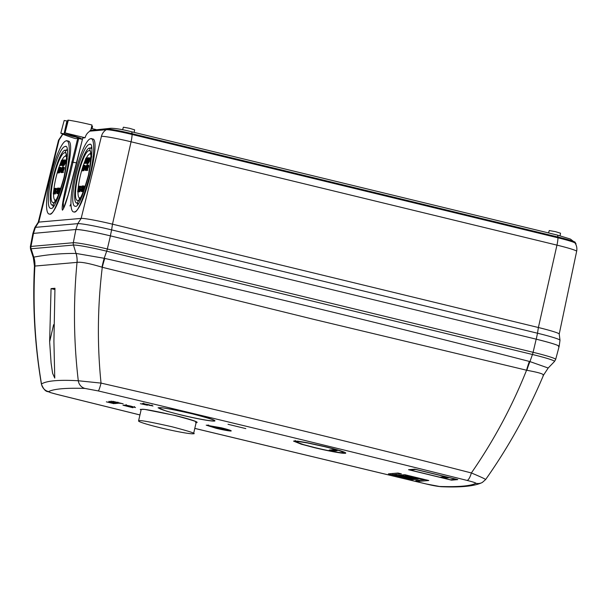 <?xml version="1.0" encoding="UTF-8"?>
<svg xmlns="http://www.w3.org/2000/svg" width="607" height="607" viewBox="0 0 607 607"><rect width="100%" height="100%" fill="white"/><g stroke="black" fill="none" stroke-linecap="round" stroke-linejoin="round"><path stroke-width="0.91" d="M192.996 433.777C197.267 433.906 190.226 431.562 171.88 426.736C151.287 422.115 140.384 420.105 139.178 420.719A28.233 1.821 -167.1 0 0 138.563 420.939A28.233 1.821 -167.1 0 0 160.294 427.753A28.233 1.821 -167.1 0 0 192.996 433.777L193.61 433.55L196.213 422.199M138.563 420.939L141.165 409.596A28.233 1.821 12.9 0 1 141.78 409.368C142.986 408.754 153.89 410.764 174.482 415.393C192.829 420.211 199.862 422.555 195.598 422.426M90.716 138.707A37.634 7.36 -76.4 0 0 74.608 175.992A37.634 7.36 -76.4 0 0 73.455 211.896A37.634 7.36 -76.4 0 0 73.948 211.934C77.119 213.694 82.491 201.266 90.048 174.649C96.149 147.554 93.311 137.038 90.716 138.707L92.476 139.056M67.574 141.15C78.091 138.07 58.94 215.462 49.546 214.066C52.71 215.826 58.075 203.398 65.639 176.781C71.74 149.694 68.902 139.178 66.307 140.847A37.634 7.36 -76.4 0 0 50.199 178.132A37.634 7.36 -76.4 0 0 49.046 214.028L49.053 214.036A37.634 7.36 -76.4 0 0 49.531 214.066L49.046 214.028M75.905 229.499L77.779 223.649L81.148 218.406L101.43 136.332A25.585 1.654 12.9 0 1 131.066 141.788A10.759 2.102 -76.4 0 0 132.076 134.473A22.277 1.434 -167.1 0 0 106.278 129.723L106.453 128.972L90.102 130.399L89.935 131.15C87.454 132.69 85.845 134.891 85.094 137.759L82.802 137.964L68.098 195.211L63.492 208.527L63.287 202.624L78.675 138.571L82.415 139.352M64.213 120.512L66.929 120.952L64.076 133.828L60.882 133.183C62.961 134.413 67.802 136.218 75.405 138.608M85.094 137.759L64.562 132.766L81.194 138.366L72.089 136.226L72.408 135.346M67.901 120.186L68.333 120.171A23.347 1.51 12.9 0 1 91.983 125.004L90.807 130.338M80.799 186.986L80.89 186.364L80.223 186.205A151.674 148.427 85 0 0 80.132 186.827L80.799 186.986L80.238 188.352M79.912 191.751L79.229 191.584L79.912 191.751L80.435 189.816L80.42 188.124L79.775 187.965M83.394 168.989L82.689 169.952A151.568 9.78 12.9 0 1 83.045 169.892A151.606 148.358 85 0 0 82.878 170.506A151.591 9.78 -167.1 0 0 82.4 170.582L83.546 170.666L83.713 170.059M82.211 170.62A151.424 148.176 -95 0 1 83.409 166.341A151.264 144.861 152.1 0 0 82.021 170.658A151.591 9.78 -167.1 0 0 81.945 170.681A151.416 140.376 -136.8 0 1 83.038 166.204A151.204 147.964 85 0 0 81.77 170.726A151.591 9.78 -167.1 0 0 81.702 170.749A151.158 147.918 -95 0 1 83.167 165.567A151.318 9.765 12.9 0 1 83.28 165.536A151.447 140.308 43 0 0 82.362 169.163A151.439 140.832 43.9 0 0 82.18 169.922L82.446 169.08A151.226 144.77 -27.7 0 1 83.645 165.445A151.318 9.765 12.9 0 1 83.758 165.423A151.454 148.207 85 0 0 82.294 170.605A151.591 9.78 -167.1 0 0 82.211 170.62L82.969 170.719M81.945 170.681L82.711 170.742M81.702 170.749L82.461 170.81M83.895 170.688L83.212 170.521L83.895 170.688L84.487 169.368M85.428 165.893L84.73 165.203L83.227 170.521L84.229 167.828L84.897 167.995L85.428 165.893M78.22 191.683A151.439 148.191 -95 0 1 78.819 187.252A151.598 145.179 152.1 0 0 78.03 191.721A150.802 9.735 -167.1 0 0 77.954 191.744A150.991 139.989 -136.8 0 1 78.409 187.108A151.226 147.979 85 0 0 77.779 191.789A150.802 9.735 -167.1 0 0 77.704 191.804A151.181 147.941 -95 0 1 78.44 186.448A151.287 9.765 12.9 0 1 78.553 186.417A151.037 139.929 43 0 0 78.159 190.166A151.052 140.475 43.9 0 0 78.083 190.955L78.227 190.09A151.583 145.111 -27.7 0 1 78.925 186.326A151.287 9.765 12.9 0 1 79.039 186.303A151.469 148.222 85 0 0 78.303 191.66A150.802 9.735 -167.1 0 0 78.22 191.683L78.978 191.782M77.954 191.744L78.713 191.797M77.704 191.804L78.455 191.865M79.267 190.014L78.614 190.993A150.862 9.735 12.9 0 1 78.971 190.932A151.613 148.366 85 0 0 78.895 191.562A150.802 9.735 -167.1 0 0 78.417 191.645L79.563 191.729L79.638 191.099M85.443 161.234L85.117 161.151A150.938 9.742 -167.1 0 0 84.95 161.189A151.386 148.146 85 0 0 84.274 163.253A151.135 9.75 -167.1 0 0 84.191 163.275L85.079 162.987M85.853 163.321L85.185 163.162L85.853 163.321L86.452 162.494M86.945 159.436L86.96 157.911L87.651 158.078L87.006 157.919M90.86 154.527L89.874 153.943A22.603 4.424 -76.4 0 0 86.315 158.124M84.79 161.432A22.603 4.424 -76.4 0 0 83.25 165.544M82.537 167.691A22.603 4.424 -76.4 0 0 78.265 187.593M77.992 191.873A22.603 4.424 -76.4 0 0 79.502 197.897A22.603 4.424 -76.4 0 0 79.798 197.912L80.382 197.715M56.383 189.126L56.481 188.496L55.814 188.337A151.674 148.427 85 0 0 55.715 188.959L56.383 189.126L55.829 190.484M55.503 193.883L54.835 193.724L55.503 193.883L56.011 190.257L55.161 190.325A151.674 148.214 127.2 0 1 55.389 188.997L56.056 189.156M55.798 191.903L55.358 191.789L55.343 190.097L56.011 190.257M58.985 171.128L58.272 172.085A151.568 9.78 12.9 0 1 58.629 172.031A151.606 148.358 85 0 0 58.469 172.638A151.591 9.78 -167.1 0 0 57.991 172.714L59.137 172.798L59.296 172.191M57.794 172.752A151.424 148.176 -95 0 1 58.993 168.473A151.264 144.861 152.1 0 0 57.612 172.798A151.591 9.78 -167.1 0 0 57.528 172.813A151.416 140.376 -136.8 0 1 58.629 168.336A151.204 147.964 85 0 0 57.354 172.858A151.591 9.78 -167.1 0 0 57.286 172.881A151.158 147.918 -95 0 1 58.758 167.699A151.318 9.765 12.9 0 1 58.864 167.669A151.447 140.308 43 0 0 57.953 171.295A151.439 140.832 43.9 0 0 57.771 172.054L58.029 171.22A151.226 144.77 -27.7 0 1 59.228 167.578A151.318 9.765 12.9 0 1 59.349 167.555A151.454 148.207 85 0 0 57.885 172.737A151.591 9.78 -167.1 0 0 57.794 172.752L58.56 172.858M57.528 172.813L58.302 172.874M57.286 172.881L58.044 172.942M59.478 172.82L58.811 172.661L59.478 172.82L60.078 171.508M59.82 169.968L60.321 167.342L61.011 168.025L60.321 167.342L58.811 172.661L59.82 169.968L60.488 170.127L60.988 167.502L60.343 167.35M53.811 193.815A151.439 148.191 -95 0 1 54.402 189.384A151.598 145.179 152.1 0 0 53.621 193.853A150.802 9.735 -167.1 0 0 53.537 193.876A150.991 139.989 -136.8 0 1 54 189.24A151.226 147.979 85 0 0 53.363 193.921A150.802 9.735 -167.1 0 0 53.295 193.944A151.181 147.941 -95 0 1 54.031 188.58A151.287 9.765 12.9 0 1 54.144 188.549A151.037 139.929 43 0 0 53.742 192.305A151.052 140.475 43.9 0 0 53.674 193.094L53.818 192.222A151.583 145.111 -27.7 0 1 54.509 188.466A151.287 9.765 12.9 0 1 54.63 188.436A151.469 148.222 85 0 0 53.894 193.8A150.802 9.735 -167.1 0 0 53.811 193.815L54.569 193.914M53.537 193.876L54.296 193.936M53.295 193.944L54.046 193.997M54.858 192.153L54.205 193.125A150.862 9.735 12.9 0 1 54.562 193.072A151.613 148.366 85 0 0 54.486 193.701A150.802 9.735 -167.1 0 0 54 193.777L55.154 193.861L55.229 193.231M61.034 163.366L60.708 163.283A150.938 9.742 -167.1 0 0 60.541 163.321A151.386 148.146 85 0 0 59.865 165.392A151.135 9.75 -167.1 0 0 59.782 165.407L60.67 165.119M61.444 165.461L60.753 165.294L61.444 165.461L62.043 164.626M62.529 161.576L62.544 160.043L63.234 160.21L62.589 160.058M66.451 156.659L65.457 156.075A22.603 4.424 -76.4 0 0 61.899 160.256M60.381 163.571A22.603 4.424 -76.4 0 0 58.833 167.676M58.128 169.831A22.603 4.424 -76.4 0 0 53.856 189.725M53.583 194.012A22.603 4.424 -76.4 0 0 55.093 200.029A22.603 4.424 -76.4 0 0 55.389 200.052L55.973 199.847M85.974 163.01A151.135 9.75 -167.1 0 1 86.095 163.002A151.682 148.427 85 0 1 87.848 157.82A150.574 9.72 12.9 0 0 87.772 157.82L87.036 159.171A151.682 148.427 -95 0 0 86.831 159.77L87.332 158.951A151.682 148.434 -95 0 0 85.974 163.01L86.793 163.055M61.565 165.15A151.135 9.75 -167.1 0 1 61.679 165.134A151.682 148.427 85 0 1 63.431 159.952A150.574 9.72 12.9 0 0 63.356 159.96L62.62 161.31A151.682 148.427 -95 0 0 62.415 161.902L62.923 161.09A151.682 148.434 -95 0 0 61.565 165.15L62.384 165.195M106.726 234.985A29.751 1.92 -167.1 0 0 76.899 229.492M559.138 346.4A29.751 1.92 -167.1 0 0 559.153 346.354A29.751 1.92 -167.1 0 0 539.782 340.064M558.501 346.605C560.549 345.876 553.114 343.395 536.186 339.169L110.428 235.865C92.818 231.707 81.3 229.59 75.883 229.499L32.892 233.445L34.789 227.579A29.212 1.882 12.9 0 1 34.804 227.549A29.212 1.882 12.9 0 1 35.418 227.352L77.779 223.649A29.212 1.882 12.9 0 1 111.62 229.878L110.36 235.85M536.254 339.184L537.506 333.22L111.62 229.878L112.492 224.173A27.065 1.745 12.9 0 0 81.148 218.406L38.78 222.109L35.418 227.352L33.537 233.202L30.987 246.427A29.356 1.897 -167.1 0 0 30.35 246.67L32.892 233.445M559.995 340.224L559.214 334.002A27.065 1.745 12.9 0 0 538.386 327.514L556.953 245.129L131.066 141.788L112.492 224.173L538.386 327.514L537.506 333.22A29.212 1.882 12.9 0 1 559.995 340.224A29.212 1.882 12.9 0 1 559.995 340.254L559.153 346.354L555.678 359.382A29.356 1.897 -167.1 0 0 533.09 352.295L107.325 248.991A29.356 1.897 -167.1 0 0 73.326 242.724L30.987 246.427A4.666 4.568 -95 0 0 31.124 248.764L33.764 257.148L33.339 257.709L30.502 249.067A28.696 1.851 12.9 0 1 31.124 248.764L73.455 245.061A28.696 1.851 12.9 0 1 106.688 251.184A4.666 0.91 -76.4 0 0 107.325 248.991L110.428 235.865M62.65 134.086L58.515 140.24L38.203 222.306A27.065 1.745 12.9 0 1 38.211 222.283A27.065 1.745 12.9 0 1 38.78 222.109L59.069 140.035L62.84 134.17M77.051 161.583L70.275 187.745C67.969 195.651 64.888 207.533 62.415 210.181C61.368 207.26 64.061 195.871 65.647 188.003L77.696 138.411L75.397 138.608M91.983 139.018C102.507 135.93 83.349 213.33 73.963 211.934L73.477 211.904M106.453 128.972A22.277 1.434 12.9 0 1 132.243 133.722L132.076 134.473L557.962 237.815A10.759 2.102 103.6 0 1 556.953 245.129A25.585 1.654 12.9 0 1 576.65 251.298L559.222 334.025M576.65 251.298C577.219 248.339 576.696 245.592 575.079 243.081A22.277 1.434 -167.1 0 0 557.962 237.815L558.137 237.064L132.243 133.722M89.935 131.15L106.278 129.723C103.805 131.264 102.188 133.464 101.43 136.332M64.562 132.766L67.863 120.148M72.089 136.226L64.076 133.828M77.696 138.411L78.675 138.571M68.06 141.188L66.307 140.847M558.137 237.064A22.277 1.434 12.9 0 1 575.277 242.436L575.117 243.134M575.133 243.073A23.362 1.51 12.9 0 1 575.982 243.703L575.838 244.431M67.605 121.119L66.929 120.952M89.411 144.405C92.894 142.379 92.712 152.494 88.85 174.748C82.461 197.229 77.931 207.723 75.253 206.236A31.776 6.214 103.6 0 1 74.836 206.205A31.776 6.214 103.6 0 1 76.05 174.869A31.776 6.214 103.6 0 1 89.411 144.405L89.828 144.436M65.002 146.545C68.485 144.519 68.295 154.633 64.441 176.887C58.052 199.362 53.522 209.855 50.836 208.368A31.776 6.214 103.6 0 1 50.427 208.338A31.776 6.214 103.6 0 1 51.641 177.009A31.776 6.214 103.6 0 1 65.002 146.545L65.412 146.575M91.809 125.93A19.234 1.244 12.9 0 1 92.507 126.453L92.089 128.616M77.597 204.559A31.776 6.214 103.6 0 1 77.37 203.239M90.716 148.237A31.776 6.214 103.6 0 1 91.528 147.16M53.188 206.699A31.776 6.214 103.6 0 1 52.961 205.371M66.307 150.369A31.776 6.214 103.6 0 1 67.111 149.299M91.854 130.247L110.702 128.282A10.759 10.524 85 0 0 107.743 128.995M96.02 129.564L91.346 128.434M122.599 129.761L123.388 127.212L129.587 128.32L134.64 129.86L134.155 132.387M548.531 232.936L549.282 230.554L555.481 231.662L560.527 233.202L560.041 235.744M91.74 156.993L89.525 148.009A28.301 5.531 -76.4 0 0 77.628 175.135A28.301 5.531 -76.4 0 0 76.55 203.034A28.301 5.531 -76.4 0 0 76.914 203.064L82.294 195.924M67.331 159.125L65.116 150.141A28.301 5.531 -76.4 0 0 53.211 177.274A28.301 5.531 -76.4 0 0 52.134 205.174A28.301 5.531 -76.4 0 0 52.506 205.196L57.885 198.057M88.918 150.673C91.718 149.041 91.566 157.175 88.463 175.074C83.326 193.155 79.684 201.6 77.529 200.401A25.562 5 103.6 0 1 77.195 200.378A25.562 5 103.6 0 1 78.166 175.173A25.562 5 103.6 0 1 88.918 150.673L89.252 150.695M64.501 152.805C67.309 151.173 67.157 159.307 64.054 177.214C58.917 195.295 55.267 203.732 53.113 202.541A25.562 5 103.6 0 1 52.779 202.51A25.562 5 103.6 0 1 53.757 177.312A25.562 5 103.6 0 1 64.501 152.805L64.835 152.827M79.403 199.073A25.562 5 103.6 0 1 79.183 197.745M89.813 153.95A25.562 5 103.6 0 1 90.61 152.865M54.987 201.213A25.562 5 103.6 0 1 54.774 199.878M65.397 156.082A25.562 5 103.6 0 1 66.201 154.997M87.279 161.576L87.605 160.589M87.954 159.565L88.091 159.178M88.948 159.254L89.123 157.941L88.485 157.782L87.719 159.057A150.711 8.642 -165.7 0 0 87.818 159.11L87.651 159.899A150.802 3.672 13.9 0 0 87.674 159.907M88.903 159.239L88.281 159.087L88.455 157.774L89.123 157.941M88.22 161.561L88.447 160.301L87.78 160.142L88.281 159.087M83.736 189.574L84.236 186.099L83.569 185.932A151.166 147.926 85 0 0 83.068 189.407A150.999 9.742 12.9 0 1 83.25 189.407L83.918 189.574L83.485 191.524L82.666 191.364A151.211 147.971 -95 0 1 82.825 190.037A150.938 9.742 -167.1 0 0 82.309 190.037A151.348 148.1 -95 0 1 82.385 189.414A150.862 134.094 -9.1 0 1 83.417 185.932A151.295 9.765 12.9 0 1 83.569 185.932M82.446 187.426L81.968 185.954L82.651 186.121L81.998 185.962L81.452 187.282A151.249 8.673 -165.7 0 0 81.573 187.351L81.573 188.178A151.166 3.68 13.9 0 0 81.588 188.185M81.664 188.86L81.285 190.894L81.209 189.854A150.9 27.975 11.5 0 0 81.065 189.93L81.194 191.448L81.877 191.615L81.217 191.455L82.074 187.335M80.572 189.816A150.968 9.742 -167.1 0 0 80.2 189.839L81.232 189.976L81.315 189.354L80.648 189.187A151.651 148.404 85 0 0 80.572 189.816L81.065 189.938M87.196 169.846L88.683 166.659L88.728 165.21L88.114 165.058M87.62 170.461L87.787 169.854L87.12 169.687A151.128 147.888 85 0 0 86.96 170.294L86.156 170.294A151.591 9.78 -167.1 0 1 86.96 170.294M85.61 170.37A151.538 146.393 -34.6 0 1 87.469 165.051A151.31 9.765 12.9 0 1 87.583 165.051A151.522 146.378 145.4 0 0 85.724 170.37A151.598 9.78 -167.1 0 0 85.61 170.37L86.391 170.537A151.522 146.378 -34.6 0 1 86.444 170.37M87.362 167.669A151.522 146.378 -34.6 0 1 87.689 166.743M86.095 167.084L85.845 167.024A151.591 148.343 -95 0 1 86.027 166.417L86.74 165.066A151.31 9.765 12.9 0 1 86.831 165.066A151.522 148.275 85 0 0 85.344 170.317A151.591 9.78 -167.1 0 0 85.208 170.317L86.012 170.468M85.428 168.966L85.595 168.359L84.927 168.2A151.659 148.411 85 0 0 84.76 168.807L84.396 168.829A151.682 148.427 -95 0 1 84.563 168.222A151.5 9.78 12.9 0 1 84.927 168.2M81.657 191.44A151.211 146.082 -34.6 0 1 82.764 185.939A151.295 9.765 12.9 0 1 82.878 185.939A151.181 146.052 145.4 0 0 81.77 191.44A150.794 9.727 -167.1 0 0 81.657 191.44L82.438 191.6A151.181 146.052 -34.6 0 1 82.711 190.135M86.938 163.936A151.295 125.323 -149.2 0 1 86.983 163.678L87.317 162.934A151.135 9.75 -167.1 0 0 87.249 162.934A151.568 148.32 -95 0 1 87.484 162.206A151.067 9.75 12.9 0 1 87.62 162.198A151.545 148.298 85 0 0 87.393 162.919L86.938 163.936L87.598 164.102L88.288 162.357M90.466 158.617L90.678 158.025L90.011 157.858A151.348 148.108 85 0 0 89.798 158.457L90.466 158.617L89.532 159.884M88.614 163.146L87.947 162.987L88.614 163.146L89.806 159.687L88.865 159.724A151.575 148.116 127.2 0 1 89.35 158.465L90.018 158.624M89.601 161.325L88.933 161.166L89.138 159.52L89.806 159.687M62.862 163.708L63.196 162.722M63.545 161.697L63.872 160.445M64.539 161.386L64.714 160.073L64.046 159.914L63.303 161.189A150.711 8.642 -165.7 0 0 63.409 161.25M63.803 163.693L64.039 162.433L63.371 162.274L64.046 159.914M59.319 191.706L59.82 188.231L59.152 188.071A151.166 147.926 85 0 0 58.651 191.546A150.999 9.742 12.9 0 1 58.833 191.546L59.501 191.706L59.076 193.663L58.249 193.496A151.211 147.971 -95 0 1 58.416 192.169A150.938 9.742 -167.1 0 0 57.893 192.176A151.348 148.1 -95 0 1 57.976 191.546A150.862 134.094 -9.1 0 1 59.008 188.071A151.295 9.765 12.9 0 1 59.152 188.071M57.574 188.094L58.242 188.253L57.551 188.087L57.035 189.422A151.249 8.673 -165.7 0 0 57.157 189.483L57.187 190.317A151.166 3.68 13.9 0 0 57.179 190.317A151.492 148.419 -63.7 0 0 57.058 190.947L56.853 193.026L56.8 191.987L57.21 192.093M56.239 191.326L56.906 191.486L56.823 192.115L55.791 191.979A151.674 148.427 -95 0 1 55.874 191.349A151.022 9.742 12.9 0 1 56.239 191.326A151.651 148.404 85 0 0 56.155 191.949L56.656 192.07L56.8 193.587L57.468 193.747L56.8 193.587L57.551 188.087M62.787 171.986L64.266 168.792L64.312 167.342L63.697 167.191M64.266 168.792L63.598 168.632L63.644 167.183L64.312 167.342M63.211 172.593L63.371 171.986L62.703 171.827A151.128 147.888 85 0 0 62.544 172.434L61.747 172.434A151.591 9.78 -167.1 0 1 62.544 172.434M61.201 172.509A151.538 146.393 -34.6 0 1 63.052 167.183A151.31 9.765 12.9 0 1 63.166 167.183A151.522 146.378 145.4 0 0 61.307 172.509A151.598 9.78 -167.1 0 0 61.201 172.509L61.975 172.669A151.522 146.378 -34.6 0 1 62.035 172.502M62.953 169.801A151.522 146.378 -34.6 0 1 63.28 168.875M62.422 167.198A151.522 148.275 85 0 0 60.935 172.449L60.791 172.456A151.545 148.298 -95 0 1 61.944 168.344L61.436 169.163A151.591 148.343 -95 0 1 61.611 168.556L62.331 167.198A151.31 9.765 12.9 0 1 62.422 167.198L62.999 167.342M61.011 171.106L61.186 170.499L60.518 170.332A151.659 148.411 85 0 0 60.343 170.939L59.987 170.969A151.682 148.427 -95 0 1 60.154 170.362A151.5 9.78 12.9 0 1 60.518 170.332M57.248 193.58A151.211 146.082 -34.6 0 1 58.355 188.071A151.295 9.765 12.9 0 1 58.469 188.071A151.181 146.052 145.4 0 0 57.354 193.572A150.794 9.727 -167.1 0 0 57.248 193.58L58.022 193.739A151.181 146.052 -34.6 0 1 58.295 192.275M62.521 166.075A151.295 125.323 -149.2 0 1 62.567 165.81L62.908 165.066A151.135 9.75 -167.1 0 0 62.84 165.074A151.568 148.32 -95 0 1 63.075 164.338A151.067 9.75 12.9 0 1 63.211 164.33A151.545 148.298 85 0 0 62.976 165.051L62.521 166.075L63.189 166.235L63.879 164.497M66.057 160.756L66.269 160.157L65.602 159.998A151.348 148.108 85 0 0 65.389 160.589L66.057 160.756L65.116 162.023M64.183 165.279L63.515 165.119L64.205 165.279L65.184 163.465L65.397 161.819L64.752 161.659M86.004 160.635L85.792 162.008A151.659 148.411 -95 0 1 86.103 161.067A150.946 9.742 -167.1 0 0 85.853 161.098A151.636 148.381 -95 0 1 86.057 160.498A150.877 9.735 12.9 0 1 86.406 160.453L86.786 160.544M86.406 160.453A151.667 148.419 85 0 0 85.784 162.335L86.164 162.426M85.784 162.335L85.185 163.162L85.648 160.612L86.96 157.911M85.746 160.574L86.733 158.51L86.604 159.535M86.027 159.558L85.117 161.151M84.95 161.189L85.42 161.303M84.274 163.253L84.942 163.412M84.191 163.275A151.348 148.108 -95 0 1 85.928 158.154A150.582 9.72 12.9 0 1 86.171 158.101L86.171 158.101M86.626 158.26L85.921 159.527M79.274 187.927L79.016 187.859A151.097 8.665 -165.7 0 1 78.933 187.806L79.411 186.167L79.563 187.669M79.805 186.266L79.411 186.167M78.887 189.923L79.418 187.631M78.895 191.562L79.563 191.729M79.016 187.859L78.417 191.645M78.303 191.66L78.971 191.827M78.03 191.721L78.698 191.88M77.779 191.789L78.447 191.949M84.229 167.828L84.73 165.203M82.294 170.605L82.962 170.764M82.021 170.658L82.689 170.825M81.77 170.726L82.438 170.886M83.758 166.986L83.516 166.925A151.469 8.688 -165.7 0 1 83.44 166.872L84.138 165.286L84.821 165.453M84.563 165.392L84.161 165.294L84.039 166.728M83.098 168.921L83.941 166.697M82.878 170.506L83.546 170.666M83.516 166.925L82.4 170.582M79.714 189.134L79.305 191.03M79.426 189.065A151.014 11.214 -165.5 0 1 79.335 188.997A151.674 148.207 -52.8 0 1 79.813 186.25A151.28 9.765 12.9 0 1 80.223 186.205M80.132 186.827A151.234 9.758 -167.1 0 0 79.805 186.865L80.473 187.024M79.805 186.865A151.674 148.214 127.2 0 0 79.57 188.185L80.215 189.763M80.428 188.124L79.752 187.958M79.312 191.03L79.289 189.999A151.006 27.998 11.5 0 0 79.176 190.082L79.244 191.592L79.767 189.657M88.933 161.166L87.947 162.987L87.78 160.142M87.241 163.162L86.687 163.025L87.552 161.394M87.605 160.544L86.854 162.494L86.991 161.508A151.044 28.005 11.5 0 0 86.847 161.583L86.664 163.025L87.332 163.184M87.431 160.506A151.674 148.601 -63.7 0 1 87.651 159.899M82.81 190.158L82.309 190.037M83.25 189.407A151.113 147.873 85 0 0 83.167 190.037L83.834 190.203M83.167 190.037A150.938 9.742 -167.1 0 0 82.984 190.037L83.652 190.196M82.984 190.037A151.166 147.926 85 0 0 82.818 191.364L83.44 191.516M82.211 188.542L81.763 188.436M81.209 189.854L81.626 189.953M81.467 188.807A151.492 148.419 -63.7 0 1 81.573 188.178M80.2 189.839A151.674 148.427 -95 0 1 80.283 189.217A151.022 9.742 12.9 0 1 80.648 189.187M87.765 166.758L87.34 166.659A151.34 8.68 -165.7 0 1 87.211 166.591L88.061 165.043L88.015 166.493L88.683 166.659M88.751 165.21L88.061 165.043M87.704 168.837L87.036 168.678L88.015 166.493M87.12 169.687A151.568 9.78 12.9 0 0 86.528 169.687L87.036 168.678M87.34 166.659L87.894 165.582L87.856 166.485L86.156 170.294M85.724 170.37L86.391 170.537M86.831 165.066L87.408 165.203M85.344 170.317L86.012 170.476M85.208 170.317A151.545 148.298 -95 0 1 86.353 166.212L85.845 167.024M82.878 185.939L83.379 186.061M81.77 191.44L82.438 191.6M87.393 162.919L88.061 163.078M88.925 160.658L88.546 160.559L88.114 162.448L88.227 161.454L88.645 161.553M88.546 160.559A150.802 11.199 -165.5 0 1 88.432 160.491A151.598 148.131 -52.8 0 1 89.441 157.873A150.589 9.72 12.9 0 1 90.011 157.858M89.798 158.457A150.665 9.72 -167.1 0 0 89.35 158.465M87.848 157.82L88.273 157.919M86.095 163.002L86.763 163.162M60.943 164.694L61.375 164.14A151.659 148.411 -95 0 1 61.686 163.2A150.946 9.742 -167.1 0 0 61.444 163.23A151.636 148.381 -95 0 1 61.641 162.63A150.877 9.735 12.9 0 1 61.997 162.593L62.369 162.684M61.997 162.593A151.667 148.419 85 0 0 61.375 164.467L61.755 164.558M61.375 164.467L60.776 165.294L61.231 162.744L62.544 160.043M62.354 160.65L62.195 161.674M61.595 162.775L62.324 160.643M60.958 164.694L61.337 162.706M61.618 161.69L60.708 163.283M60.541 163.321L61.011 163.435M59.865 165.392L60.533 165.552M59.782 165.407A151.348 148.108 -95 0 1 61.512 160.286A150.582 9.72 12.9 0 1 61.755 160.233L61.755 160.233M62.218 160.392L61.504 161.667M54.865 190.059L54.6 189.999A151.097 8.665 -165.7 0 1 54.524 189.945L54.994 188.307L55.677 188.466M55.305 191.273L55.017 191.197A151.014 11.214 -165.5 0 1 54.926 191.137A151.674 148.207 -52.8 0 1 55.396 188.382L55.025 188.314L55.146 189.801M54.471 192.062L55.009 189.771M54.486 193.701L55.154 193.861M54.6 189.999L54 193.777M53.894 193.8L54.562 193.959M53.621 193.853L54.289 194.02M53.363 193.921L54.031 194.081M57.885 172.737L58.545 172.896M57.612 172.798L58.272 172.957M57.354 172.858L58.022 173.025M59.342 169.118L59.099 169.057A151.469 8.688 -165.7 0 1 59.031 169.012L59.721 167.426L59.63 168.86M60.146 167.524L59.721 167.426M58.689 171.053L59.524 168.837M58.469 172.638L59.137 172.798M59.099 169.057L57.991 172.714M55.017 191.197L54.896 193.163L55.191 192.214M55.396 188.382A151.28 9.765 12.9 0 1 55.814 188.337M54.88 192.138A151.006 27.998 11.5 0 0 54.767 192.222L54.835 193.724L55.358 191.789M64.494 161.379L63.872 161.227M65.184 163.465L64.517 163.298L63.538 165.119L63.371 162.274M62.825 165.301L62.271 165.165L63.136 163.533M63.196 162.684L62.445 164.626L62.582 163.64A151.044 28.005 11.5 0 0 62.438 163.715L62.255 165.157L62.923 165.324M63.022 162.638A151.674 148.601 -63.7 0 1 63.242 162.039L63.265 162.039M63.242 162.039A150.802 3.672 13.9 0 0 63.257 162.046L63.864 160.438M58.401 192.298L57.893 192.176M58.833 191.546A151.113 147.873 85 0 0 58.75 192.176L59.418 192.336M58.75 192.176A150.938 9.742 -167.1 0 0 58.576 192.169L59.243 192.336M58.576 192.169A151.166 147.926 85 0 0 58.409 193.496L59.023 193.648M57.802 190.674L57.354 190.568M63.356 168.898L62.931 168.792A151.34 8.68 -165.7 0 1 62.794 168.723L63.644 167.183M63.287 170.977L62.62 170.81L63.598 168.632M62.703 171.827A151.568 9.78 12.9 0 0 62.119 171.827L62.62 170.81M62.931 168.792L63.477 167.714L63.447 168.617L61.747 172.434M61.307 172.509L61.975 172.669M58.469 188.071L58.97 188.193M57.354 193.572L58.022 193.739M62.976 165.051L63.644 165.21M64.517 162.79L64.13 162.699L63.705 164.588L63.818 163.587L64.228 163.693M64.13 162.699A150.802 11.199 -165.5 0 1 64.016 162.623A151.598 148.131 -52.8 0 1 65.032 160.005A150.589 9.72 12.9 0 1 65.602 159.998M65.389 160.589A150.665 9.72 -167.1 0 0 64.941 160.597L65.609 160.764M64.941 160.597A151.575 148.116 127.2 0 0 64.448 161.864L65.404 161.819M64.517 163.298L64.729 161.659M63.431 159.952L63.864 160.058M61.679 165.134L62.346 165.301M85.155 160.589L85.966 158.693L85.155 160.589M83.789 167.881L84.563 165.741L84.092 167.949M83.25 186.986L82.537 189.407L83.25 186.986M60.738 162.722L61.557 160.832L60.738 162.722M59.38 170.013L60.154 167.881L59.676 170.089M58.833 189.126L58.128 191.546L58.833 189.126M342.765 452.723A24.272 1.563 -167.1 0 0 343.221 452.617A24.272 1.563 -167.1 0 0 324.608 446.676L307.476 442.958L299.008 441.623L296.004 441.805L303.454 444.597L314.654 447.549A24.272 1.563 -167.1 0 0 342.765 452.723M53.606 324.699L49.637 341.764L51.102 363.13L52.612 373.351L54.759 378.062L53.917 341.392L54.956 288.272L51.049 288.613L54.865 289.539M34.865 266.056A23.339 22.861 -105.7 0 0 33.764 257.148L33.817 257.133A23.339 22.854 79.1 0 1 34.887 266.063L77.028 262.376C73.242 302.005 73.667 341.46 78.288 380.756C58.985 379.663 46.716 380.733 41.481 383.981C34.94 344.867 32.74 305.564 34.887 266.063L34.455 266.033L33.339 257.709M536.186 339.169L533.09 352.295A4.666 0.91 103.6 0 1 532.453 354.488L106.688 251.184L104.192 258.286L76.095 253.445A23.339 22.778 94.9 0 1 77.059 262.361L77.028 262.376A23.339 22.808 -89.3 0 0 76.034 253.445C61.535 253.316 47.46 254.545 33.817 257.133M547.916 367.925L529.957 361.59A23.339 5.084 106.3 0 0 526.861 370.285L314.396 319.51L102.28 267.292A23.339 4.386 102.8 0 1 104.791 258.415C247.003 290.806 388.526 325.14 529.365 361.431A23.339 4.735 -75.5 0 0 526.557 370.24C511.997 406.682 493.597 440.917 471.373 472.959C480.941 476.965 485.668 479.173 485.57 479.583M49.637 341.764L51.049 288.613M104.791 258.415L104.192 258.286A23.339 4.029 -79 0 0 101.991 267.194C89.426 263.392 81.118 261.784 77.059 262.361M543.053 375.43C544.676 374.261 539.274 372.546 526.861 370.285M34.455 266.033C32.474 305.564 34.796 344.935 41.413 384.155L41.481 383.981A9.333 9.287 62.2 0 0 48.583 391.614C53.818 388.875 65.943 387.82 84.95 388.434A9.333 8.839 -88.1 0 1 78.288 380.756L101.035 383.1C97.128 344.708 97.545 306.103 102.28 267.292L101.991 267.194M194.794 428.383L426.197 483.969L439.506 486.465A9.333 8.839 91.9 0 0 441.281 486.715L441.281 486.715C461.191 487.573 474.864 486.154 482.315 482.459L482.315 482.459A9.333 9.287 -117.8 0 1 475.873 483.286C475.911 482.868 472.952 481.905 466.98 480.403C346.506 450.364 223.596 420.537 98.258 390.931L84.95 388.434M98.258 390.931A9.333 0.979 -76.7 0 0 101.035 383.1C228.012 412.161 349.753 441.706 471.373 472.959A9.333 2.656 104 0 1 466.98 480.403M41.413 384.155C45.449 393.677 47.877 390.726 49.994 392.456L57.301 394.474A9.333 2.656 -76 0 0 57.475 394.497L139.944 414.93M114.002 403.693L106.362 401.849L114.04 403.496M108.843 401.864L115.489 403.609L108.774 402.001L108.926 401.318M111.293 401.462L116.916 402.471L112.902 401.318L123.183 403.814L111.293 401.462M192.502 413.815A29.166 1.882 12.9 0 1 214.954 420.848A29.166 1.882 12.9 0 1 180.537 414.862L166.553 411.159L158.086 407.821L162.441 407.821L172.593 409.475L192.502 413.815M141.059 410.051L140.255 409.384L144.61 409.376L174.672 415.37A29.166 1.882 12.9 0 1 197.123 422.404A29.166 1.882 12.9 0 1 196.107 422.662M325.132 446.631A26.791 1.73 12.9 0 1 345.755 453.05A26.791 1.73 12.9 0 1 314.138 447.594L301.133 444.142L293.53 441.092L297.749 441.152L307.059 442.685L325.132 446.631M408.526 469.719L414.809 469.165L457.807 479.598L451.525 480.152L408.526 469.719M228.02 424.285L245.812 428.603L228.02 424.285M221.358 427.806A12.838 0.827 12.9 0 1 231.237 430.902A12.838 0.827 12.9 0 1 216.092 428.269L206.213 425.173L221.358 427.806M397.448 475.342L414.558 479.492L412.35 479.689L388.389 473.877L397.972 473.035L401.394 473.87L392.554 474.644L397.448 475.342M403.078 475.979L401.606 476.108L398.184 475.281L400.392 475.084L417.51 479.234L415.294 479.431L405.028 476.943L406.5 476.814L403.131 475.751M420.454 478.984L406.03 475.721L418.246 479.173L401.128 475.023L404.816 474.697L428.77 480.509L419.194 481.351L415.772 480.516L424.612 479.742L406.766 475.66L420.454 478.984M148.48 404.634L153.01 406.022L142.463 403.465L148.48 404.634M147.433 405.233L140.399 403.685L147.433 405.233L147.63 404.535M111.513 401.629L118.16 403.374L111.445 401.766L111.605 401.083M110.201 401.743L116.87 403.488L109.116 401.606L111.969 402.198L110.117 401.887L110.269 401.204M115.793 403.23L115.186 402.911M130.983 406.166L135.513 407.555L124.966 404.99L130.983 406.166M132.842 407.434L123.676 405.15L132.872 407.305M132.121 407.494L122.963 405.21L132.895 407.737L131.992 407.509L132.311 406.804M426.197 483.969A9.333 0.979 103.3 0 1 426.137 483.969C432.305 485.471 437.351 486.389 441.281 486.715M451.525 480.152L451.616 479.674M208.542 425.477L207.457 425.097M230.152 430.295A12.838 0.827 12.9 0 1 229.014 430.166M412.35 479.689L412.51 478.999M398.025 473.05L392.812 473.506L392.554 474.644M392.023 473.559L392.759 473.741M401.766 475.418L401.606 476.108M415.454 478.741L415.294 479.431M406.03 475.721L406.182 475.031M406.872 475.198L406.766 475.66M419.399 480.205L419.194 481.351M419.452 480.213L425.401 479.697M404.763 474.704L405.499 474.879L405.286 475.789M112.113 402.578L112.819 402.752M112.037 402.896L112.803 402.828M114.617 402.653L114.42 403.352M121.764 403.473L119.109 403.238L117.925 402.54M117.917 402.13L117.758 402.813L121.749 403.541M410.324 469.56L410.241 470.03L415.939 469.439M456.123 479.189L450.417 479.78L410.241 470.03M415.916 469.537L456.092 479.287M220.88 427.852L208.489 425.697L216.57 428.223A10.501 0.675 -167.1 0 0 228.96 430.386A10.501 0.675 -167.1 0 0 220.88 427.852M400.188 476.009L399.398 476.305L399.505 475.842M410.453 478.498L409.664 478.794L399.398 476.305M400.134 476.237L410.4 478.726M409.186 477.709L413.344 478.475L409.186 477.709L409.293 477.246M148.252 404.581L151.811 405.734L149.534 405.362L143.7 403.602M143.753 403.101L143.601 403.776L148.229 404.649M152.031 405.028L151.811 405.734M114.784 402.35L115.489 402.517M114.708 402.661L115.474 402.593M117.288 402.418L117.09 403.116M130.755 406.106L134.314 407.259L132.038 406.887L126.203 405.135M126.264 404.626L126.104 405.309L130.74 406.182M134.542 406.553L134.314 407.259M333.084 449.741L337.166 450.728L333.319 451.062L329.237 450.075L333.084 449.741M444.506 476.776L448.581 477.762L444.734 478.104L440.659 477.11L444.506 476.776M212.109 426.782L218.687 427.874L213.899 426.622L225.326 429.399L212.109 426.782M334.434 450.068L333.501 450.151L333.319 451.062M333.501 450.151L332.143 449.817M446.198 477.185L444.901 477.299L444.734 478.104M444.901 477.299L443.201 476.89M223.755 429.012L220.796 428.754L219.484 427.981M219.453 427.601L219.294 428.284L223.733 429.096M213.429 420.863C217.693 421 210.659 418.655 192.313 413.83C171.72 409.201 160.817 407.198 159.611 407.805A28.233 1.821 -167.1 0 0 158.996 408.033A28.233 1.821 -167.1 0 0 183.405 415.484A28.233 1.821 -167.1 0 0 213.429 420.863L214.15 420.181M71.77 162.039L72.817 162.221A15.266 0.986 -167.1 0 0 76.732 162.888M65.055 132.819L68.333 120.171M58.515 140.24A25.585 1.654 12.9 0 1 59.069 140.035M132.06 133.677A10.759 2.102 -76.4 0 0 131.355 131.711C122.227 129.397 115.345 128.259 110.702 128.282M557.105 235.038A10.759 2.102 103.6 0 1 557.249 235.046A10.759 2.102 103.6 0 1 557.947 237.018M75.883 229.499L73.326 242.724A4.666 4.568 85 0 0 73.455 245.061L76.034 253.445M529.365 361.431L529.957 361.59L532.453 354.488A28.696 1.851 12.9 0 1 554.502 361.476L555.678 359.382M475.873 483.286C470.66 486.017 458.535 487.08 439.506 486.465M57.475 394.497C51.512 392.987 48.545 392.031 48.583 391.614M38.211 222.283L34.804 227.549M70.943 203.838L69.934 205.97M82.749 137.979L76.998 161.606M64.175 120.474L60.814 133.115M131.355 131.711L557.249 235.046L570.398 239.052L574.351 242.102M76.55 203.034L78.409 203.489M89.897 148.04L91.748 148.487M52.134 205.174L53.993 205.621M65.48 150.172L67.339 150.619M79.502 197.897L80.162 198.057M90.162 153.966L90.822 154.117M55.093 200.029L55.745 200.189M65.753 156.098L66.406 156.257M86.217 158.101L86.884 158.26M79.426 186.174L80.094 186.334M61.808 160.233L62.475 160.4M59.736 167.426L60.404 167.585M64.061 159.914L64.729 160.073M343.221 452.617L344.093 452.063M30.502 249.067L30.35 246.67M482.315 482.459L485.615 479.56C508.704 446.828 528.014 412.009 543.538 375.103L548.242 367.956L554.502 361.476M57.301 394.474L139.936 414.953M194.786 428.405L426.137 483.969M115.854 403.207L116.013 402.524M132.872 407.426L133.032 406.743M296.004 441.805L295.123 440.409M208.649 425.014L208.489 425.697M229.067 429.915L228.96 430.386M158.996 408.033L159.102 407.57"/></g></svg>
